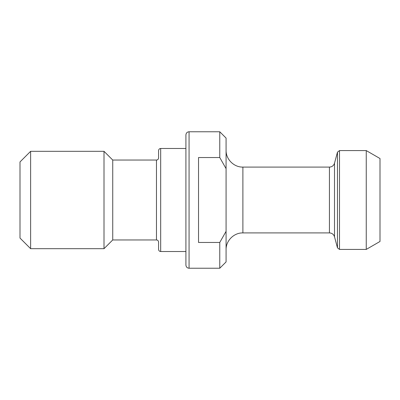 <?xml version="1.0" encoding="UTF-8"?>
<svg xmlns="http://www.w3.org/2000/svg" width="400" height="400" viewBox="0 0 400 400"><rect width="100%" height="100%" fill="white"/><g stroke="black" fill="none" stroke-linecap="round" stroke-linejoin="round"><path stroke-width="0.6" d="M329.43 232.91L242.895 232.91L242.895 167.09L329.43 167.09L329.43 232.91L330.555 233.03C332.575 233.555 333.895 234.81 334.505 236.805L334.505 163.195L334.115 164.22C333.09 166.055 331.53 167.01 329.43 167.09M334.505 163.195L337.47 152.145L337.47 247.855L334.505 236.805M189.065 131.765L219.765 131.765L226.075 138.07L226.075 261.93L219.765 268.235L189.065 268.235C187.165 268.065 186.115 267.015 185.91 265.08L185.91 134.92C186.115 132.985 187.165 131.935 189.065 131.765L189.065 268.235M339.5 249.415L339.5 150.585L366.25 150.585L380 158.525L380 241.475L366.25 249.415L339.5 249.415L337.47 247.855M30.62 248.68L30.62 151.32L20 161.94L20 238.06L30.62 248.68L104.005 248.68L112.735 239.955L156.47 239.955C157.735 240.065 158.44 240.765 158.575 242.055L158.575 249.415C158.71 250.705 159.41 251.405 160.68 251.52L160.68 148.48L185.91 148.48L185.91 251.52L160.68 251.52M366.25 150.585L366.25 249.415M112.735 239.955L112.735 160.045L156.47 160.045C157.735 159.935 158.44 159.235 158.575 157.945L158.575 150.585C158.71 149.295 159.41 148.595 160.68 148.48M112.735 160.045L104.005 151.32L104.005 248.68M226.075 231.34L219.765 242.465L219.765 268.235M219.765 131.765L219.765 157.535L226.075 168.66M219.765 242.465L198.53 242.465L198.53 157.535L219.765 157.535M156.47 160.045L156.47 239.955M242.895 232.91C233.91 232.675 225.845 240.74 226.075 249.73M242.895 167.09C233.91 167.325 225.845 159.26 226.075 150.27M339.5 150.585L337.47 152.145M30.62 151.32L104.005 151.32"/></g></svg>
